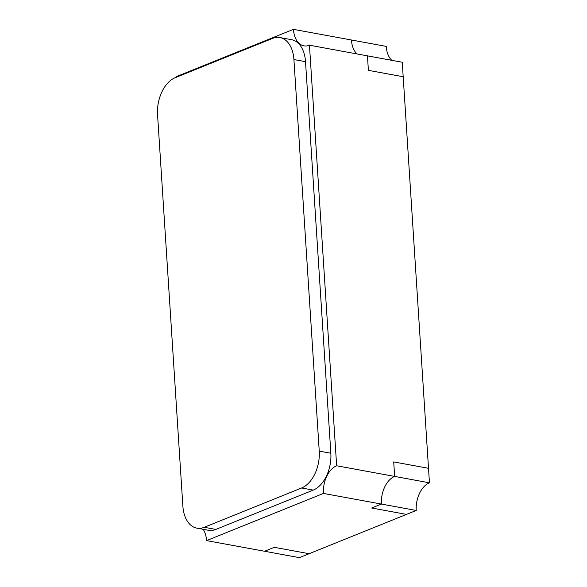 <?xml version="1.0" encoding="UTF-8"?>
<svg xmlns="http://www.w3.org/2000/svg" width="587" height="587" viewBox="0 0 587 587"><rect width="100%" height="100%" fill="white"/><g stroke="black" fill="none" stroke-linecap="round" stroke-linejoin="round"><path stroke-width="0.88" d="M182.873 506.163A30.355 19.1 -79.6 0 0 196.872 528.146A30.355 19.1 -79.6 0 0 204.232 527.302L301.63 487.973A30.355 19.1 -79.6 0 0 319.24 451.102L293.918 59.544A30.355 19.1 -79.6 0 0 279.918 37.553A30.355 19.1 -79.6 0 0 272.559 38.404L175.161 77.726A30.355 19.1 -79.6 0 0 157.551 114.597L182.873 506.163M196.872 528.146L208.473 530.281A30.355 19.1 -79.6 0 0 215.833 529.43L313.231 490.108A30.355 19.1 -79.6 0 0 330.841 453.237L305.519 61.672A30.355 19.1 -79.6 0 0 291.519 39.681L279.918 37.553M429.449 482.808L428.51 468.309L393.708 461.918L428.51 468.309L403.188 76.743L368.387 70.352L403.188 76.743L402.249 62.244L367.447 55.853L368.387 70.352L367.447 55.853L309.452 45.206L336.644 465.77A22.761 14.323 -79.6 0 0 323.444 493.425L381.44 504.072L371.703 508.004L406.505 514.395L371.703 508.004L381.44 504.072A22.761 14.323 -79.6 0 1 394.647 476.417A22.761 14.323 -79.6 0 0 381.44 504.072L416.242 510.463A22.761 14.323 100.4 0 1 429.449 482.808L336.644 465.77M416.242 510.463L299.363 557.65L264.561 551.259L274.298 547.326L309.1 553.717L274.298 547.326L264.561 551.259L206.558 540.612A22.761 14.323 -79.6 0 0 203.175 529.305M391.8 60.322A22.761 14.323 100.4 0 1 386.231 46.388L293.434 29.35L176.548 76.537A22.761 14.323 -79.6 0 1 176.584 77.154M206.558 540.612L323.444 493.425M393.708 461.918L394.647 476.417L393.708 461.918M293.434 29.35A22.761 14.323 -79.6 0 0 303.934 45.845A22.761 14.323 -79.6 0 0 309.452 45.206M351.43 39.997A22.761 14.323 -79.6 0 0 356.999 53.931A22.761 14.323 -79.6 0 1 351.43 39.997M204.232 527.302L215.833 529.43M301.63 487.973L313.231 490.108M319.24 451.102L330.841 453.237M293.918 59.544L305.519 61.672"/></g></svg>
